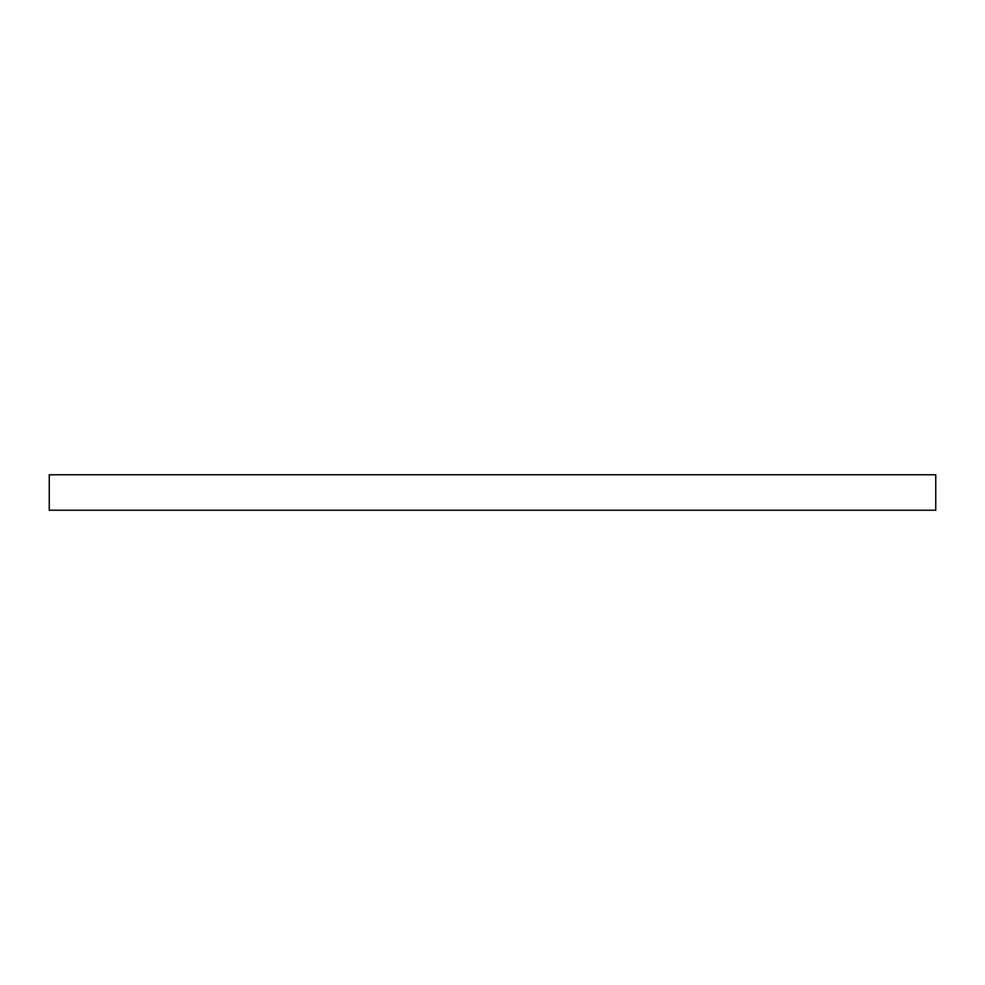 <?xml version="1.0" encoding="UTF-8"?>
<svg xmlns="http://www.w3.org/2000/svg" width="985" height="985" viewBox="0 0 985 985"><rect width="100%" height="100%" fill="white"/><g stroke="black" fill="none" stroke-linecap="round" stroke-linejoin="round"><path stroke-width="1.48" d="M935.75 510.23L49.25 510.23L49.25 474.77L935.75 474.77L935.75 510.23"/></g></svg>
